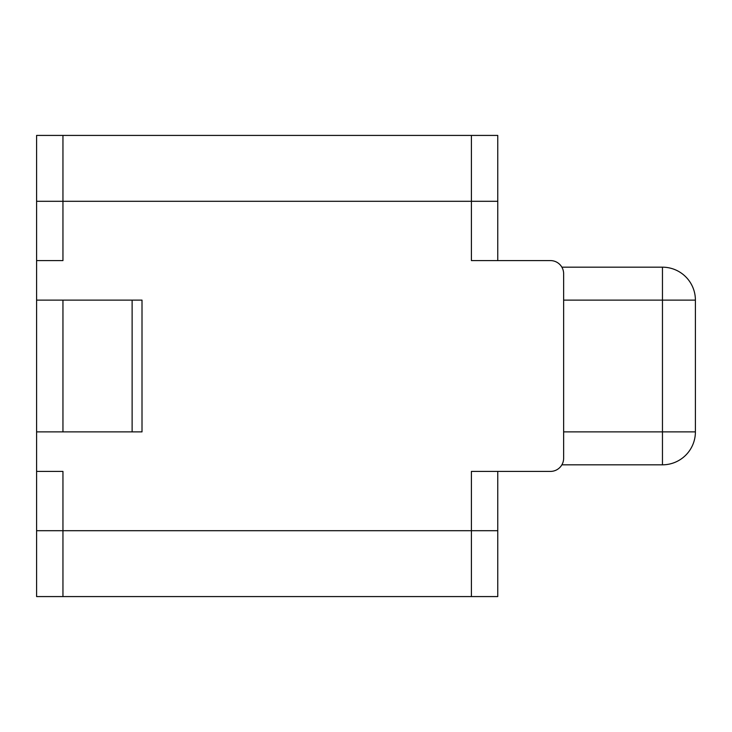<?xml version="1.0" encoding="UTF-8"?>
<svg xmlns="http://www.w3.org/2000/svg" width="732" height="732" viewBox="0 0 732 732"><rect width="100%" height="100%" fill="white"/><g stroke="black" fill="none" stroke-linecap="round" stroke-linejoin="round"><path stroke-width="1.1" d="M497.76 530.7L471.408 530.7L471.408 471.408L471.408 530.7L471.408 471.408L550.464 471.408A13.176 13.176 0 0 0 563.64 458.232L563.64 273.768A13.176 13.176 0 0 0 550.464 260.592L497.76 260.592L497.76 135.42L471.408 135.42L471.408 260.592L550.464 260.592A13.176 13.176 0 0 1 563.64 273.768L563.64 458.232A13.176 13.176 0 0 1 550.464 471.408L497.76 471.408L497.76 596.58L36.6 596.58L36.6 530.7L36.6 596.58L471.408 596.58L471.408 530.7L471.408 596.58L471.408 530.7L36.6 530.7L36.6 596.58L62.952 596.58L62.952 530.7L36.6 530.7L36.6 431.88L142.008 431.88L142.008 300.12L142.008 431.88L132.126 431.88L132.126 300.12L142.008 300.12L132.126 300.12L132.126 431.88L36.6 431.88L36.6 530.7L36.6 471.408L62.952 471.408L62.952 530.7M36.6 201.3L36.6 300.12L132.126 300.12L62.952 300.12L62.952 431.88L62.952 300.12L36.6 300.12L36.6 431.88L36.6 201.3L36.6 260.592L62.952 260.592L62.952 201.3L36.6 201.3L36.6 135.42L36.6 201.3L36.6 135.42L471.408 135.42L471.408 260.592L550.464 260.592L471.408 260.592L471.408 201.3L36.6 201.3L471.408 201.3L471.408 135.42L36.6 135.42L62.952 135.42L62.952 201.3M561.874 464.82L662.46 464.82A32.94 32.94 0 0 0 695.4 431.88L662.46 431.88L662.46 464.82A32.94 32.94 0 0 0 695.4 431.88L662.46 431.88L662.46 464.82L561.874 464.82M695.4 300.12L695.4 431.88L695.4 300.12A32.94 32.94 0 0 0 662.46 267.18L662.46 300.12L695.4 300.12A32.94 32.94 0 0 0 662.46 267.18L662.46 431.88L563.64 431.88L662.46 431.88L662.46 300.12L695.4 300.12M561.874 267.18L662.46 267.18L561.874 267.18M563.64 300.12L662.46 300.12L563.64 300.12M497.76 201.3L471.408 201.3M471.408 530.7L36.6 530.7"/></g></svg>
